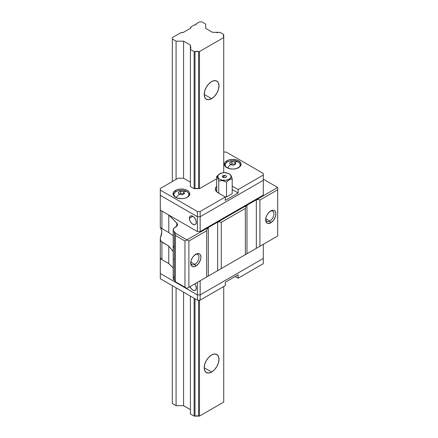 <?xml version="1.0" encoding="UTF-8"?>
<svg xmlns="http://www.w3.org/2000/svg" width="438" height="438" viewBox="0 0 438 438"><rect width="100%" height="100%" fill="white"/><g stroke="black" fill="none" stroke-linecap="round" stroke-linejoin="round"><path stroke-width="0.66" d="M211.598 98.676L204.196 94.405L204.76 90.814L206.364 87.113L208.767 83.877L211.598 81.588A10.463 6.039 -60 0 1 216.826 81.074A10.463 6.039 -60 0 1 218.431 89.456A10.463 6.039 -60 0 1 211.598 98.676L208.767 99.661L206.364 99.196L204.76 97.351L204.196 94.405L211.598 98.676A10.463 6.039 -60 0 1 206.364 99.196A10.463 6.039 -60 0 1 204.76 90.814A10.463 6.039 -60 0 1 211.598 81.588L214.428 80.608L216.826 81.074L218.431 82.919L218.995 85.864L218.431 89.456L216.826 93.157L214.428 96.393L211.598 98.676M211.598 372.07L204.196 367.8L204.76 364.208L206.364 360.507L208.767 357.271L211.598 354.983A10.463 6.039 -60 0 1 216.826 354.468A10.463 6.039 -60 0 1 218.431 362.85A10.463 6.039 -60 0 1 211.598 372.07L208.767 373.056L206.364 372.59L204.76 370.745L204.196 367.8L211.598 372.07A10.463 6.039 -60 0 1 206.364 372.59A10.463 6.039 -60 0 1 204.76 364.208A10.463 6.039 -60 0 1 211.598 354.983L214.428 354.003L216.826 354.468L218.431 356.313L218.995 359.259L218.431 362.85L216.826 366.551L214.428 369.787L211.598 372.07M183.314 32.417L190.552 28.24L183.314 32.417A1.117 0.646 180 0 1 182.526 32.609L181.014 32.609L183.314 32.417M190.88 27.786A1.117 0.646 180 0 1 190.552 28.24L190.88 26.91L194.302 24.939A1.396 0.805 180 0 1 194.467 24.955A1.396 0.805 0 0 0 194.302 24.939L190.88 26.91L190.88 27.786M196.175 23.97A1.396 0.805 180 0 1 196.219 24.178A1.396 0.805 180 0 1 194.467 24.955L195.813 24.747L196.175 23.97A1.396 0.805 180 0 1 196.142 23.876L196.142 24.451L196.142 23.876L199.564 21.9L201.929 21.9L205.679 24.063L205.679 28.393L212.485 32.324L215.518 32.324L212.485 32.324L205.679 28.393L205.679 24.063L201.929 21.9L199.564 21.9L196.142 23.876A1.396 0.805 0 0 0 196.175 23.97L196.175 24.386L196.175 23.97M219.12 32.324A4.046 2.338 180 0 1 215.518 32.324L219.98 32.324L223.73 34.487L223.73 37.066A4.046 2.338 180 0 1 223.309 36.026A4.046 2.338 180 0 1 223.73 34.985L223.73 172.692L223.73 37.564L199.465 51.575L199.465 188.668L199.465 51.575L198.6 51.575L198.6 188.668L194.998 188.668L194.998 51.575A4.046 2.338 180 0 1 198.6 51.575L198.6 188.668A4.046 2.338 180 0 0 194.998 188.668L194.998 51.575L194.138 51.575L194.138 188.668L194.138 51.575L190.388 49.412L190.388 186.506L190.388 46.833A4.046 2.338 180 0 1 190.809 47.873A4.046 2.338 180 0 1 190.388 48.914L190.388 45.081L183.582 41.15L183.582 178.244L183.582 41.15L176.081 41.15L176.081 179.383L176.081 41.15L172.331 38.987L172.331 181.551L172.331 37.619L181.014 32.609L172.331 37.619L172.331 38.987L176.081 41.15L183.582 41.15L190.388 45.081L190.809 47.873L190.388 49.412L194.138 51.575L199.465 51.575L223.73 37.564L223.309 36.026L223.73 34.487L219.98 32.324L219.12 32.324M223.73 286.523L223.73 402.089L223.73 286.523M199.465 300.134L199.465 416.1L223.73 402.089L199.465 416.1L199.465 300.134M198.6 300.134L198.6 416.1L199.465 416.1L198.6 416.1A4.046 2.338 0 0 0 194.998 416.1L194.998 298.754L194.998 416.1L198.6 416.1L198.6 300.134M194.138 298.256L194.138 416.1L194.998 416.1L194.138 416.1L194.138 298.256M190.388 296.088L190.388 413.937L194.138 416.1L190.388 413.937L190.388 296.088M183.582 292.162L183.582 405.676L190.388 409.607L183.582 405.676L183.582 292.162M176.081 287.832L176.081 405.676L183.582 405.676L176.081 405.676L176.081 287.832M172.331 285.669L172.331 403.513L176.081 405.676L172.331 403.513L172.331 285.669M172.561 235.354L168.783 232.556L161.934 228.603L168.783 232.556L172.561 235.354M161.107 228.094L161.934 228.603L161.934 211.083L168.783 215.042L168.783 232.556L168.783 215.042L176.749 223.008A5.579 3.219 180 0 1 177.499 224.623A5.579 3.219 180 0 1 175.862 226.9L174.187 227.941L173.36 228.992L173.432 230.706L174.34 231.729A5.579 3.219 180 0 1 173.196 229.775A5.579 3.219 180 0 1 174.828 227.497L177.259 225.554L177.494 224.513L177.144 223.484L168.783 215.042L161.934 211.083L161.934 228.603L161.107 228.094M160.319 257.062L160.636 258.442L161.934 259.614L161.934 242.099L160.571 240.396L160.297 238.529L160.297 257.336A5.579 3.219 0 0 0 161.934 259.614L168.783 263.566L168.783 246.052L168.783 263.566L161.934 259.614L161.934 242.099L168.783 246.052L173.196 251.565L168.783 246.052L161.107 241.387L160.571 240.396L160.319 237.894A10.463 6.039 120 0 0 160.319 227.705L160.571 227.733M173.207 259.088L173.64 259.373M269.803 221.081A5.858 3.384 120 0 0 273.936 214.177A5.858 3.384 120 0 0 270.268 211.269A5.858 3.384 -60 0 1 272.732 211.22A5.858 3.384 -60 0 1 273.63 215.912A5.858 3.384 -60 0 1 269.803 221.081L265.74 218.732L269.803 221.081A5.858 3.384 -60 0 1 266.873 221.371A5.858 3.384 -60 0 1 265.685 219.208A5.858 3.384 120 0 0 269.803 221.081L270.788 222.789L269.803 221.081M270.788 210.941A7.254 4.188 -60 0 1 275.918 213.903A7.254 4.188 -60 0 1 270.788 222.789L273.64 220.144L275.529 216.394L275.918 213.903L275.529 211.861L274.418 210.579L273.64 210.295L271.79 210.475L268.822 212.523L267.164 214.768L266.047 217.33L265.756 220.922L266.523 222.619L267.936 223.435L270.788 222.789A7.254 4.188 -60 0 1 265.658 219.827A7.254 4.188 -60 0 1 270.788 210.941L270.788 210.941M194.828 264.366A5.858 3.384 120 0 0 198.961 257.462A5.858 3.384 120 0 0 195.293 254.555A5.858 3.384 -60 0 1 197.757 254.505A5.858 3.384 -60 0 1 198.655 259.203A5.858 3.384 -60 0 1 194.828 264.366L190.765 262.017L194.828 264.366A5.858 3.384 -60 0 1 191.899 264.656A5.858 3.384 -60 0 1 190.711 262.499A5.858 3.384 120 0 0 194.828 264.366L195.813 266.074L194.828 264.366M195.813 254.226A7.254 4.188 -60 0 1 200.943 257.188A7.254 4.188 -60 0 1 195.813 266.074L193.848 266.758L192.183 266.435L191.548 265.904L190.782 264.213L191.072 260.621L192.183 258.053L193.848 255.808L196.815 253.761L198.66 253.58L199.438 253.865L200.555 255.146L200.943 257.188L200.555 259.679L198.66 263.43L195.813 266.074A7.254 4.188 -60 0 1 190.683 263.112A7.254 4.188 -60 0 1 195.813 254.226L195.813 254.226M160.319 227.705L161.403 229.49L161.775 231.959L160.297 238.529M168.783 263.566L173.196 267.979L168.783 263.566L160.297 258.672L160.297 273.476L197.39 294.894L197.39 282.362L197.39 294.894L200.155 294.894L197.39 294.894L160.297 273.476L160.297 258.672L168.783 263.566M176.749 226.232L176.749 223.008L176.749 226.232M173.196 229.775L173.196 278.305A5.579 3.219 0 0 0 174.34 280.26L174.34 231.729A5.579 3.219 180 0 1 175.424 233.23L175.37 281.722L186.933 288.401L184.962 287.262L184.962 241.015L175.37 235.474L175.37 281.722L184.962 287.262L184.962 241.015L186.933 239.876L188.898 241.015L188.898 287.268L186.933 288.401L207.147 276.728L206.676 277.002L206.676 230.755L188.898 241.015L188.898 287.268L206.676 277.002L206.676 230.755L207.158 228.784L208.296 227.541L208.296 276.066L186.933 288.401L208.296 276.066L208.296 227.541L217.659 222.137L217.659 270.662L208.296 276.066L217.659 270.662L217.659 222.137L219.307 221.77L221.256 222.34L221.256 268.587L217.659 270.662L221.256 268.587L221.256 222.34L245.346 208.428L245.346 254.675L221.256 268.587L245.346 254.675L245.346 208.428L245.833 206.457L246.972 205.214L246.972 253.739L245.346 254.675L256.329 248.335L256.329 199.81L246.972 205.214L246.972 253.739L256.329 248.335L256.329 199.81L257.977 199.443L259.926 200.013L259.926 246.26L256.329 248.335L259.926 246.26L259.926 200.013L277.703 189.747L277.703 235.994L258.004 247.371L277.697 236L277.697 187.475L277.703 189.747L259.926 200.013L257.977 199.443L256.329 199.81L277.692 187.475L263.293 179.158L277.692 187.475L217.664 222.132M175.37 281.563A5.579 3.219 0 0 0 174.34 280.26L174.34 231.729L175.424 233.23L186.933 239.871L246.972 205.214L245.833 206.457L245.346 208.428L221.256 222.34L219.307 221.77L217.659 222.137M160.319 208.537L160.346 209.233M161.173 210.541L161.934 211.083M174.187 276.471L173.36 277.517L173.229 278.667L175.047 280.966M207.174 276.712L208.296 276.066L207.174 276.712M219.339 269.693L245.817 254.407L219.339 269.693M245.849 254.385L246.972 253.739L245.849 254.385M208.296 227.541L207.158 228.784L206.676 230.755L188.898 241.015L186.933 239.871L208.291 227.541M186.933 239.876L184.962 241.015L175.37 235.474L175.424 233.23L186.933 239.876M186.933 288.401L175.37 281.722L186.933 288.401M173.64 246.172L173.207 248.587M189.402 218.288L192.851 216.295L190.935 215.857L189.982 216.41L189.468 217.549L189.665 219.964L190.41 221.688L192.178 223.802L194.176 224.727L195.293 224.508A4.884 2.82 60 0 1 191.532 223.199A4.884 2.82 60 0 1 189.402 218.288A4.884 2.82 60 0 1 190.41 216.049A4.884 2.82 60 0 1 194.176 217.357A4.884 2.82 60 0 1 196.306 222.274A4.884 2.82 60 0 1 195.293 224.508L196.043 223.648L196.24 221.458L195.726 219.723L194.176 217.357L192.851 216.295L189.402 218.288M160.297 210.141L197.39 231.56L200.155 231.56L263.293 195.107L200.155 231.56L200.155 216.75L263.293 180.297L263.293 195.107L263.293 180.297L200.155 216.75L200.155 231.56L197.39 231.56L197.39 216.75L200.155 216.75L197.39 216.75L160.297 195.332L160.297 210.141L160.297 195.332L197.39 216.75L197.39 231.56L160.297 210.141L160.297 227.612M194.751 283.89A4.884 2.82 60 0 1 196.306 288.116L195.726 285.565L194.751 283.89M160.297 257.073L160.297 258.672L160.297 257.073M200.155 280.769L200.155 294.894L263.293 258.442L263.293 244.316L263.293 258.442L200.155 294.894L200.155 280.769M189.966 286.649L191.532 289.042L193.525 290.421L194.773 290.547L195.726 289.994L196.306 288.116A4.884 2.82 60 0 1 195.293 290.35A4.884 2.82 60 0 1 189.966 286.649M238.135 274.79L238.135 278.207L235.173 276.498L238.135 278.207L238.135 274.79L225.307 282.192L225.307 285.609L225.307 282.192L238.135 274.79M263.293 263.681L263.293 258.442L263.293 263.681L238.135 278.207L263.293 263.681M200.155 300.134L197.39 300.134L197.39 294.894L200.155 294.894L200.155 300.134L197.39 300.134L160.297 278.716L160.297 273.476L160.297 278.716L197.39 300.134L197.39 294.894L160.297 273.476L197.39 294.894L200.155 294.894L263.293 258.442L200.155 294.894L200.155 300.134L225.307 285.609L200.155 300.134M216.64 189.796A9.067 5.234 0 0 0 215.852 190.776L216.881 189.577M216.881 186.161L216.043 187.064L215.354 189.068L216.043 191.072L218.009 192.769L225.307 196.985L200.155 211.51L200.155 216.75L263.293 180.297L263.293 175.058L263.293 180.297L200.155 216.75L197.39 216.75L160.297 195.332L197.39 216.75L197.39 211.51L160.297 190.092L160.297 195.332L160.297 188.499L178.058 178.244L183.582 178.244L190.388 182.175L183.582 178.244L178.058 178.244L160.297 188.499L160.297 190.092L197.39 211.51L200.155 211.51L200.155 216.75L197.39 216.75L197.39 211.51L200.155 211.51L225.307 196.985L225.307 200.401L225.307 196.985L218.009 192.769A9.067 5.234 180 0 1 215.354 189.068A9.067 5.234 180 0 1 216.64 186.38M175.49 190.437A8.371 4.834 180 0 1 184.612 189.386A8.371 4.834 180 0 1 189.78 193.853A8.371 4.834 180 0 1 187.327 197.27A8.371 4.834 180 0 1 178.206 198.315A8.371 4.834 180 0 1 173.037 193.853A8.371 4.834 180 0 1 175.49 190.437L175.49 191.959L175.49 190.437L178.206 189.386L181.409 189.019L184.612 189.386L187.327 190.437L189.145 192.003L189.621 192.912L189.621 194.795L187.327 197.27L184.612 198.315L181.409 198.688L176.76 197.872L173.678 195.704L173.037 193.853L173.678 192.003L175.49 190.437M226.791 160.817A8.371 4.834 180 0 1 235.912 159.771A8.371 4.834 180 0 1 241.081 164.234A8.371 4.834 180 0 1 238.628 167.65A8.371 4.834 180 0 1 229.507 168.701A8.371 4.834 180 0 1 224.338 164.234A8.371 4.834 180 0 1 226.791 160.817L226.791 162.339L226.791 160.817L229.507 159.771L232.709 159.405L237.358 160.215L240.44 162.383L241.081 164.234L240.916 165.175L239.668 166.922L235.912 168.701L232.709 169.068L229.507 168.701L225.751 166.922L224.497 165.175L224.497 163.292L224.973 162.383L226.791 160.817M238.135 192.999L232.2 189.572L238.135 192.999L238.135 189.583L238.135 192.999L225.307 200.401L238.135 192.999M232.2 186.155L238.135 189.583L263.293 175.058L263.293 173.464L226.2 152.046L223.73 152.046L226.2 152.046L263.293 173.464L263.293 175.058L238.135 189.583L232.2 186.155M199.465 188.668L198.6 188.668L199.465 188.668L216.64 178.753L199.465 188.668M194.998 188.668L194.138 188.668L190.388 186.506L194.138 188.668L194.998 188.668M227.453 167.989A7.435 4.292 180 0 1 227.453 161.923A7.435 4.292 180 0 1 237.965 161.923A0.558 0.323 -60 0 1 238.02 161.945A0.558 0.323 120 0 0 237.965 161.923A13.162 7.599 120 0 0 234.987 162.076L235.819 163.872L233.542 165.186L230.432 164.704A13.162 7.599 120 0 0 227.453 167.989A13.162 7.599 -60 0 1 230.432 164.704L233.542 165.186L235.819 163.872L234.987 162.076L231.877 161.595L229.594 162.909L230.432 164.704L229.594 162.909L230.733 162.169L231.877 161.595L231.877 163.807L230.41 164.65L231.877 163.807L231.877 161.595L234.987 162.076L234.987 164.277L234.987 162.076A13.162 7.599 -60 0 1 237.965 161.923A7.435 4.292 180 0 1 237.922 168.017A7.435 4.292 0 0 0 237.965 161.923A7.435 4.292 0 0 0 227.453 161.923A7.435 4.292 0 0 0 227.453 167.989M225.105 164.737A7.676 4.429 0 0 0 225.296 166.484A7.676 4.429 180 0 1 225.033 165.334L225.033 166.166M225.033 165.334C224.524 161.48 233.536 159.049 238.02 161.945C239.581 162.887 240.363 164.02 240.38 165.334A7.676 4.429 180 0 1 240.117 166.484M234.971 164.283L231.877 163.807L234.971 164.283M240.314 165.925A7.676 4.429 0 0 0 239.717 163.527M176.153 197.609A7.435 4.292 180 0 1 176.153 191.543A7.435 4.292 180 0 1 186.665 191.543A0.558 0.323 -60 0 1 186.719 191.565A0.558 0.323 120 0 0 186.665 191.543A13.162 7.599 120 0 0 183.686 191.691L184.524 193.492L182.241 194.806L179.131 194.324A13.162 7.599 120 0 0 176.153 197.609A13.162 7.599 -60 0 1 179.131 194.324L182.241 194.806L184.524 193.492L183.686 191.691L180.576 191.209L178.299 192.528L179.131 194.324L178.299 192.528L179.438 191.784L180.576 191.209L180.576 193.421L179.109 194.269L180.576 193.421L180.576 191.209L183.686 191.691L183.686 193.892L183.686 191.691A13.162 7.599 -60 0 1 186.665 191.543A7.435 4.292 180 0 1 186.621 197.631A7.435 4.292 0 0 0 186.665 191.543A7.435 4.292 0 0 0 176.153 191.543A7.435 4.292 0 0 0 176.153 197.609M173.804 194.357A7.676 4.429 0 0 0 174.001 196.098A7.676 4.429 180 0 1 173.738 194.948L173.738 195.786M173.738 194.948C173.224 191.094 182.241 188.668 186.719 191.559C188.28 192.506 189.068 193.634 189.085 194.948A7.676 4.429 180 0 1 188.822 196.098M183.67 193.903L180.576 193.421L183.67 193.903M189.013 195.545A7.676 4.429 0 0 0 188.417 193.147M225.904 175.682L223.621 175.419L222.329 176.536L223.517 177.625L225.543 177.56L226.517 176.53L225.904 175.682A3.63 2.097 120 0 0 222.942 177.39A3.63 2.097 -60 0 1 225.904 175.682L223.949 175.359L222.783 175.786L222.329 176.541L222.794 177.297M231.675 177.067L232.2 178.852L232.2 193.689L226.506 196.98L232.2 193.689L232.2 178.852L229.353 179.613L226.506 182.137L226.506 196.98L224.853 196.722L226.506 196.98L226.506 182.137L222.63 180.659L218.726 180.932L217.686 177.817L216.64 176.443L216.64 191.28L216.64 176.443L219.684 173.804A6.696 3.865 180 0 1 229.156 173.804A6.696 3.865 180 0 1 229.156 179.273L225.729 180.33L221.858 180.111L219.684 179.273L218.234 178.02L217.856 175.786L218.852 174.39L221.858 172.966L224.42 172.671L228.143 173.322L229.988 174.39L230.99 175.786L230.99 177.291L229.156 179.273L229.353 179.613L229.156 179.273A6.696 3.865 180 0 1 219.684 179.273A6.696 3.865 180 0 1 219.684 173.804L216.64 176.443L217.686 177.817L218.726 180.932L222.63 180.659L226.506 182.137L229.353 179.613L232.2 178.852L231.154 175.715L230.12 174.357L231.171 175.748M222.942 177.39L224.42 177.746L225.899 177.39L226.517 176.536L226.046 175.775M218.726 180.932L218.726 193.185L218.726 180.932M216.64 191.28L217.018 192.09L216.64 191.28M240.38 165.334L240.38 166.166M189.085 194.948L189.085 195.786M230.12 174.357L229.156 173.804"/></g></svg>
